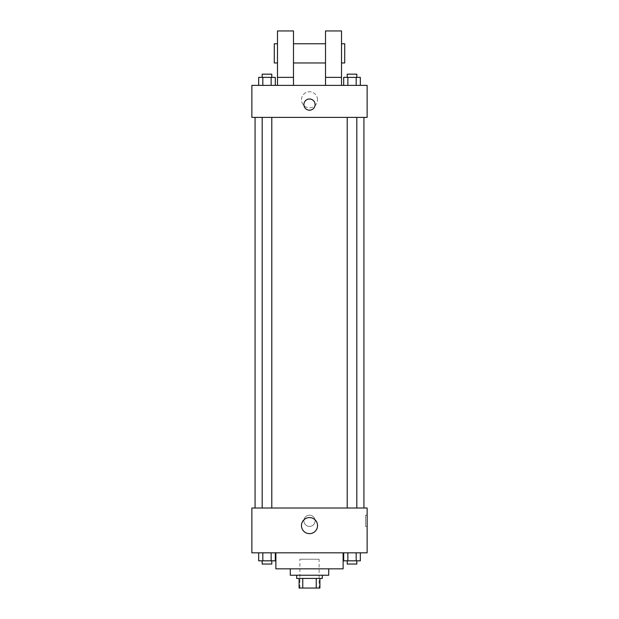 <?xml version="1.0" encoding="UTF-8"?>
<svg xmlns="http://www.w3.org/2000/svg" width="619" height="619" viewBox="0 0 619 619"><rect width="100%" height="100%" fill="white"/><g stroke="black" fill="none" stroke-linecap="round" stroke-linejoin="round"><path stroke-width="0.46" stroke-dasharray="3.1 2.32" d="M319.102 559.236L299.898 559.236L319.102 559.236L319.102 588.05L299.898 588.05L319.102 588.05M302.761 588.05L299.093 588.05L299.093 578.448L302.761 578.448L302.761 588.05L319.907 588.05M316.239 578.448L302.761 578.448L316.239 578.448L316.239 588.05M302.761 578.448L299.093 578.448M296.694 578.448L322.306 578.448M290.288 575.244L328.712 575.244M275.881 568.838L343.119 568.838M309.5 552.829L275.881 552.829L309.5 552.829M258.665 552.829L258.665 560.837L262.82 560.837L258.665 560.837L262.82 560.837L262.82 552.829L271.137 552.829L258.665 552.829L275.3 552.829L262.82 552.829L262.82 560.837L275.3 560.837L271.137 560.837L275.3 560.837L275.3 552.829L271.137 552.829L275.3 552.829L271.137 552.829L271.137 560.837L262.82 560.837L271.137 560.837L271.137 552.829L275.3 552.829L262.82 552.829L275.3 552.829M251.871 552.829L367.129 552.829L367.129 508.006L251.871 508.006L251.871 552.829M343.7 552.829L343.7 560.837L347.863 560.837L343.7 560.837L347.863 560.837L347.863 552.829L356.18 552.829L343.7 552.829L360.335 552.829L347.863 552.829L347.863 560.837L360.335 560.837L356.18 560.837L360.335 560.837L360.335 552.829L356.18 552.829L360.335 552.829L356.18 552.829L356.18 560.837L347.863 560.837L356.18 560.837L356.18 552.829L360.335 552.829L347.863 552.829L360.335 552.829M315.102 520.811A5.602 5.602 0 0 0 306.699 515.96A5.602 5.602 0 0 0 306.699 525.663A5.602 5.602 0 0 0 315.102 520.811A5.602 5.602 0 0 0 306.699 515.96A5.602 5.602 0 0 0 306.699 525.663A5.602 5.602 0 0 0 315.102 520.811M363.926 508.006L255.074 508.006L363.926 508.006M271.787 508.006L262.177 508.006L271.787 508.006L262.177 508.006L271.787 508.006L271.787 117.393L262.177 117.393L271.787 117.393M356.823 508.006L347.213 508.006L356.823 508.006L347.213 508.006L356.823 508.006L356.823 117.393L347.213 117.393L356.823 117.393M251.871 526.413L251.871 515.209L251.871 526.413M367.129 515.209L367.129 526.413L367.129 515.209L365.519 515.209L365.519 526.413L365.519 515.209M317.532 525.616A8.032 8.032 0 0 1 305.484 532.572A8.032 8.032 0 0 1 305.484 518.66A8.032 8.032 0 0 1 317.532 525.616M363.926 117.393L255.074 117.393L363.926 117.393M251.871 117.393L367.129 117.393L367.129 85.376L251.871 85.376L251.871 117.393M317.532 99.791A8.032 8.032 0 0 0 305.484 92.835A8.032 8.032 0 0 0 305.484 106.739A8.032 8.032 0 0 0 317.532 99.791A8.032 8.032 0 0 1 305.484 106.739A8.032 8.032 0 0 1 305.484 92.835A8.032 8.032 0 0 1 317.532 99.791M251.871 104.588L251.871 110.19L251.871 104.588M309.5 98.986A5.602 5.602 0 0 0 304.649 107.389A5.602 5.602 0 0 0 314.351 107.389A5.602 5.602 0 0 0 309.5 98.986M367.129 104.588L367.129 110.19L367.129 104.588M275.3 85.376L258.665 85.376L275.3 85.376L258.665 85.376L275.3 85.376L262.82 85.376L275.3 85.376L275.3 77.375L271.137 77.375L275.3 77.375L271.137 77.375L271.137 85.376L258.665 85.376L271.137 85.376L271.137 77.375L262.82 77.375L271.137 77.375L271.137 85.376M360.335 85.376L343.7 85.376L360.335 85.376L343.7 85.376L360.335 85.376L347.863 85.376L360.335 85.376L360.335 77.375L356.18 77.375L360.335 77.375L356.18 77.375L356.18 85.376L343.7 85.376L356.18 85.376L356.18 77.375L347.863 77.375L356.18 77.375L356.18 85.376M277.482 85.376L293.491 85.376L293.491 30.95L277.482 30.95L277.482 85.376L293.491 85.376M325.509 85.376L341.518 85.376L325.509 85.376L325.509 77.375L341.518 77.375L341.518 85.376M293.491 62.968L293.491 43.756L293.491 62.968M325.509 62.968L325.509 43.756L325.509 62.968M341.518 77.375L341.518 30.95L325.509 30.95L325.509 77.375M341.518 53.366L341.518 43.756L341.518 53.366M344.721 43.756L344.721 62.968M277.482 43.756L277.482 62.968L277.482 43.756M274.279 62.968L274.279 43.756M277.482 77.375L293.491 77.375M356.823 560.837L347.213 560.837L356.823 560.837L347.213 560.837L356.823 560.837L356.823 564.041L347.213 564.041L356.823 564.041L347.213 564.041L347.213 560.837M271.787 560.837L262.177 560.837L271.787 560.837L262.177 560.837L271.787 560.837L271.787 564.041L262.177 564.041L271.787 564.041L262.177 564.041L262.177 560.837M356.18 552.829L356.18 560.837M347.863 552.829L347.863 560.837M271.137 552.829L271.137 560.837M262.82 552.829L262.82 560.837M343.7 85.376L343.7 77.375L347.863 77.375L347.863 85.376L343.7 85.376L347.863 85.376L347.863 77.375L343.7 77.375L356.18 77.375M356.823 77.375L347.213 77.375L356.823 77.375L347.213 77.375L356.823 77.375L356.823 74.172L347.213 74.172L356.823 74.172L347.213 74.172L347.213 77.375M258.665 85.376L258.665 77.375L262.82 77.375L262.82 85.376L258.665 85.376L262.82 85.376L262.82 77.375L258.665 77.375L271.137 77.375M271.787 77.375L262.177 77.375L271.787 77.375L262.177 77.375L271.787 77.375L271.787 74.172L262.177 74.172L271.787 74.172L262.177 74.172L262.177 77.375M347.863 77.375L347.863 85.376M262.82 77.375L262.82 85.376M299.898 588.05L299.898 559.236M365.519 526.413L367.129 526.413M262.177 117.393L262.177 508.006M347.213 117.393L347.213 508.006"/><path stroke-width="0.93" d="M316.239 578.448L316.239 588.05L299.093 588.05L299.093 578.448M316.239 588.05L319.907 588.05L319.907 578.448L319.907 588.05M322.306 575.244L322.306 578.448L296.694 578.448L296.694 575.244M302.761 578.448L302.761 588.05M328.712 568.838L328.712 575.244L290.288 575.244L290.288 568.838M343.119 552.829L343.119 568.838L275.881 568.838L275.881 552.829M367.129 552.829L251.871 552.829L251.871 508.006L367.129 508.006L367.129 552.829M317.532 525.616A8.032 8.032 0 0 1 305.484 532.572A8.032 8.032 0 0 1 305.484 518.66A8.032 8.032 0 0 1 317.532 525.616M363.926 117.393L363.926 508.006M347.213 508.006L347.213 117.393M271.787 117.393L271.787 508.006M367.129 117.393L251.871 117.393L251.871 85.376L367.129 85.376L367.129 117.393M309.5 98.986A5.602 5.602 0 0 1 314.351 107.389A5.602 5.602 0 0 1 304.649 107.389A5.602 5.602 0 0 1 309.5 98.986M277.482 85.376L277.482 30.95L293.491 30.95L293.491 85.376M293.491 62.968L325.509 62.968M325.509 85.376L325.509 30.95L341.518 30.95L341.518 85.376M341.518 62.968L344.721 62.968L344.721 43.756L341.518 43.756M277.482 43.756L274.279 43.756L274.279 62.968L277.482 62.968M277.482 77.375L293.491 77.375M325.509 77.375L341.518 77.375M360.335 552.829L360.335 560.837L343.7 560.837L343.7 552.829M356.18 552.829L356.18 560.837M347.863 552.829L347.863 560.837M356.823 560.837L356.823 564.041L347.213 564.041L347.213 560.837M275.3 552.829L275.3 560.837L258.665 560.837L258.665 552.829M271.137 552.829L271.137 560.837M262.82 552.829L262.82 560.837M271.787 560.837L271.787 564.041L262.177 564.041L262.177 560.837M360.335 85.376L360.335 77.375L343.7 77.375L343.7 85.376M356.18 77.375L356.18 85.376M347.863 77.375L347.863 85.376M347.213 77.375L347.213 74.172L356.823 74.172L356.823 77.375M275.3 85.376L275.3 77.375L258.665 77.375L258.665 85.376M271.137 77.375L271.137 85.376M262.82 77.375L262.82 85.376M262.177 77.375L262.177 74.172L271.787 74.172L271.787 77.375M255.074 117.393L255.074 508.006M356.823 508.006L356.823 117.393M262.177 117.393L262.177 508.006M293.491 43.756L325.509 43.756"/></g></svg>
